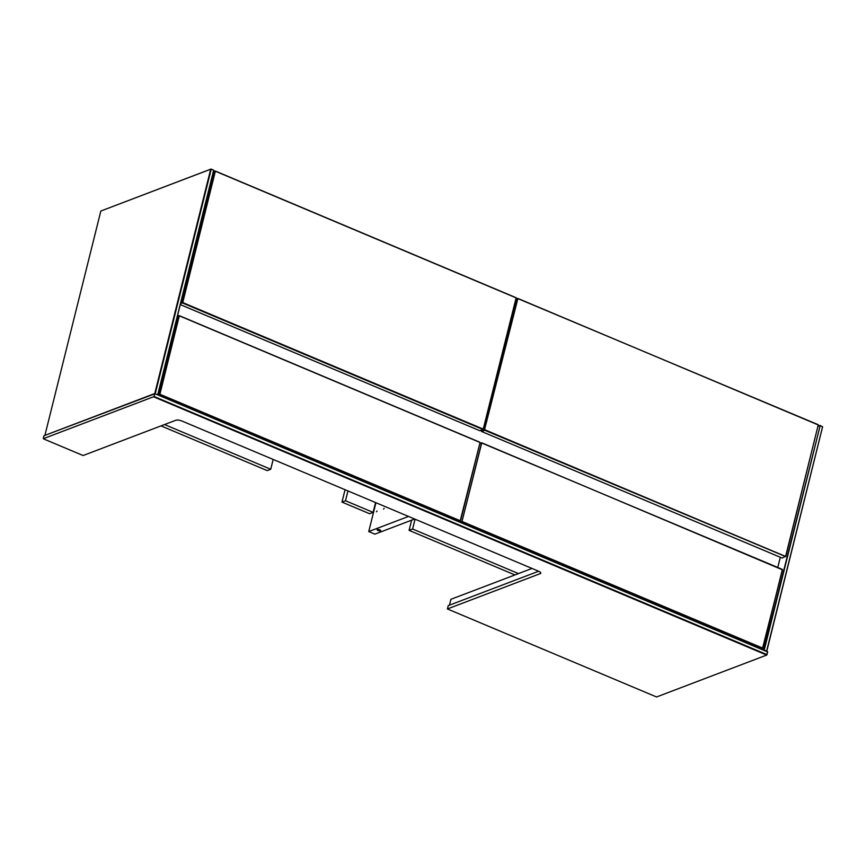 <?xml version="1.0" encoding="UTF-8"?>
<svg xmlns="http://www.w3.org/2000/svg" width="866" height="866" viewBox="0 0 866 866"><rect width="100%" height="100%" fill="white"/><g stroke="black" fill="none" stroke-linecap="round" stroke-linejoin="round"><path stroke-width="1.3" d="M157.807 394.907L213.74 170.266L211.077 169.032L100.835 211.033L210.968 169.108L213.74 170.266M44.913 435.327L100.835 211.033M538.641 571.235L448.252 605.615L447.419 608.95L656.558 696.968L766.713 655.064L767.709 651.968L154.711 393.619M213.631 170.331L157.699 394.864M210.687 169.238L154.754 393.608M157.688 394.701L155.057 393.749M155.231 393.673L211.174 169.303M43.646 438.921L83.093 455.527L175.863 420.237A4.557 1.494 -166 0 1 181.914 421.017L538.565 571.203A4.557 1.494 -166 0 1 540.763 573.151A4.557 1.494 -166 0 1 540.189 573.66L447.419 608.95M766.713 655.064L153.942 396.964L154.743 393.846L43.96 435.739L43.3 438.402M154.072 396.509L767.038 654.631L767.482 651.643L154.776 393.629L154.072 396.509M43.462 438.64L153.26 396.877M43.96 435.739L154.57 393.608M532.016 568.442L450.926 599.294L449.465 605.15M164.551 424.546L270.733 469.264L273.18 459.445M270.733 469.264L267.193 470.606L161.011 425.888M347.959 490.935L345.512 500.754L373.116 512.38L375.573 502.561M373.116 512.38L369.576 513.722L341.973 502.096L345.512 500.754M345.058 489.712L341.973 502.096M415.063 519.199L412.617 529.007L518.485 573.595M412.617 529.007L409.077 530.36L514.945 574.937M411.621 520.174L409.077 530.36M766.746 651.34L822.603 426.776L766.583 651.264M766.832 651.2L764.213 650.117L820.145 425.747L822.603 426.776L820.059 425.477L818.273 426.159M818.262 426.213L820.145 425.747L763.758 649.911M780.309 557.271L777.765 567.457M180.323 304.615L479.786 430.716L482.979 429.504L182.358 302.916L180.583 303.598M483.369 429.298L516.136 297.861L483.271 428.962M213.523 171.49L215.353 171.219L182.748 302.57L182.141 302.45L214.909 171.013L213.501 171.555M180.734 302.992L182.661 302.375M182.748 302.57L483.109 429.049M515.974 297.807L215.353 171.219M515.876 297.612L215.515 171.132M481.572 430.045L481.55 431.463L782.171 558.05L785.646 556.297L818.262 424.946L517.9 298.467L484.516 429.785L517.283 298.348L515.887 298.889M517.738 298.554L818.294 424.741L785.743 556.632L484.744 430.25L481.55 431.463M485.036 429.709L481.334 430.997M515.898 298.824L517.9 298.467M485.122 429.904L785.484 556.383M479.829 443.489L481.68 443.154L461.881 521.927L481.626 442.753L782.463 569.806L762.502 648.515L461.881 521.927L460.604 522.415M459.922 522.133L462.173 521.386M479.84 443.424L481.68 443.154M782.236 569.341L481.842 443.067M762.892 648.32L782.301 569.741M761.214 649.002L762.794 647.985M462.271 521.581L762.632 648.071M460.506 520.986L480.078 442.472L460.117 521.191L159.506 394.593L158.218 395.08M458.839 521.678L460.409 520.65M177.465 316.09L179.305 315.819L159.885 394.246L159.279 394.138L178.851 315.625L177.454 316.155M157.872 394.669L159.799 394.062M159.885 394.246L460.247 520.737M479.916 442.418L179.305 315.819M479.829 442.223L179.468 315.733M375.931 502.724L368.743 531.562L408.514 516.439M377.056 511.048L376.461 511.806L377.056 511.048M384.136 508.353L383.541 509.111L384.136 508.353M368.743 531.562L374.881 534.149L414.641 519.015M379.773 529.819A1.819 0.595 14 0 1 380.661 530.598A1.819 0.595 14 0 1 378.745 530.739A1.819 0.595 14 0 1 377.132 529.721A1.819 0.595 14 0 1 379.773 529.819M540.492 572.415L540.189 573.66"/></g></svg>
